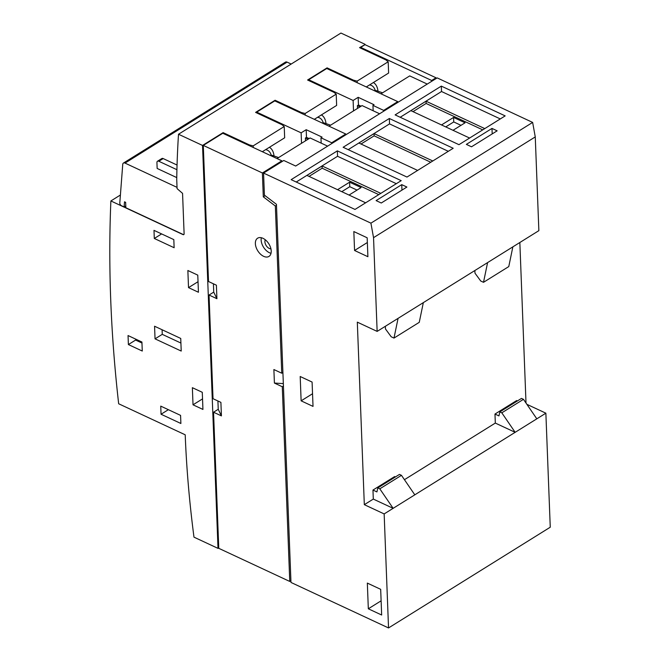 <?xml version="1.0" encoding="UTF-8"?>
<svg xmlns="http://www.w3.org/2000/svg" width="661" height="661" viewBox="0 0 661 661"><rect width="100%" height="100%" fill="white"/><g stroke="black" fill="none" stroke-linecap="round" stroke-linejoin="round"><path stroke-width="0.99" d="M263.64 256.328A10.733 6.544 58.1 0 1 256.047 247.181A10.733 6.544 58.1 0 1 257.616 238.2A10.733 6.544 58.1 0 1 262.946 238.299A10.733 6.544 58.1 0 1 270.547 247.445A10.733 6.544 58.1 0 1 268.969 256.418A10.733 6.544 58.1 0 1 263.64 256.328M271.027 253.295A10.733 6.544 58.1 0 1 269.415 252.725A10.733 6.544 58.1 0 1 261.335 237.729M270.927 248.825A5.635 3.437 58.1 0 1 269.25 248.445A5.635 3.437 58.1 0 1 265.301 239.786M373.903 90.499L376.795 90.797A14.484 8.378 115 0 0 376.729 90.772A14.484 8.378 115 0 0 374.035 90.565M321.924 122.88L324.815 123.177A14.484 8.378 115 0 0 324.741 123.153A14.484 8.378 115 0 0 322.056 122.946M269.944 155.261L272.836 155.558A14.484 8.378 115 0 0 272.762 155.533A14.484 8.378 115 0 0 270.076 155.327M110.874 200.952L182.981 234.589A1.611 0.983 58.1 0 0 183.775 234.605A1.611 0.983 58.1 0 0 184.113 233.787L182.56 193.367L177.082 188.625L176.727 179.445A1073.133 654.316 58.1 0 1 178.503 134.241L202.53 145.445L210.355 349.157L211.099 348.694L210.355 349.157L218.014 548.366L193.979 537.153A1073.133 654.316 58.1 0 1 185.212 434.806L118.666 403.764A1341.417 817.897 58.1 0 1 110.874 200.952L120.401 195.02M183.865 234.539A1.611 0.983 58.1 0 1 183.18 234.481L125.846 207.744L125.64 202.332L124.516 201.812L124.111 206.934L121.45 205.695A2.148 1.305 58.1 0 1 119.798 202.927L122.748 164.358A3.222 1.966 58.1 0 1 123.417 163.069A3.222 1.966 58.1 0 1 125.02 163.093L177.032 187.36M176.76 177.594L157.153 168.448L156.93 162.589A2.685 1.636 58.1 0 1 157.492 161.234A2.685 1.636 58.1 0 1 158.822 161.259L176.925 169.703M177.057 165.043L163.16 158.566A2.685 1.636 -121.9 0 0 161.821 158.541L157.492 161.234M125.78 205.901L124.111 206.934M291.195 64.043L287.097 62.134A3.222 1.966 -121.9 0 0 285.502 62.101L123.417 163.069M262.326 151.708L284.66 137.802L284.222 126.532L281.983 124.706L255.6 112.395L275.092 100.249L301.482 112.56L305.159 113.494L336.209 94.151L333.97 92.325L307.58 80.014L327.071 67.868L353.461 80.179L357.147 81.113L388.189 61.77L385.95 59.944L359.559 47.633L364.988 44.684M275.125 101.05L275.092 100.249M301.507 113.361L301.482 112.56M327.104 68.67L327.071 67.868M353.495 80.981L353.461 80.179M369.557 84.914A17.442 10.089 -65 0 1 371.366 85.426A17.442 10.089 -65 0 1 375.2 90.466M532.642 122.417L437.177 77.891L295.674 166.035L283.776 160.483L263.557 173.075L370.92 223.154L532.642 122.417L535.261 136.918L538.864 230.656L377.142 331.401L373.539 237.654L370.92 223.154M263.557 173.075L264.408 195.144L276.447 204.315L290.972 582.44L388.536 627.95L384.157 513.928L364.318 504.673L373.308 499.08L372.961 490.065L376.927 491.916L377.819 487.901L379.802 488.826L393.138 508.326L384.148 513.928L545.87 413.191L550.258 527.214L388.536 627.95M357.039 190.087L349.768 186.699L341.787 191.673M337.548 189.699L349.595 182.196L361.096 187.559L349.049 195.061M349.595 182.196L349.768 186.699M460.998 125.334L453.735 121.938L445.745 126.912M441.515 124.937L453.562 117.435L465.063 122.797L453.016 130.308M453.562 117.435L453.735 121.938M378.778 194.623L322.163 168.216L309.034 176.396M365.649 202.803L306.919 175.413L322.081 165.969L380.81 193.359M322.081 165.969L322.163 168.216M430.757 162.242L374.143 135.844L361.013 144.015M417.628 170.422L358.898 143.032L374.06 133.588L432.79 160.978M374.06 133.588L374.143 135.844M482.737 129.862L426.13 103.463L413.001 111.635M469.607 138.042L410.878 110.651L426.039 101.207L484.769 128.598M426.039 101.207L426.13 103.463M406.895 187.046L381.265 203.01L376.109 200.605L401.739 184.642L406.895 187.046M401.739 184.642L401.954 190.128M354.56 250.486L353.833 231.557L367.169 237.786L367.896 256.708L354.56 250.486L367.351 242.521M497.146 130.828L471.516 146.792L466.36 144.387L491.991 128.424L497.146 130.828M491.991 128.424L492.197 133.91M300.193 376.506L312.091 382.058L313.025 406.391L301.127 400.839L300.193 376.506M312.546 393.733L301.127 400.839M368.326 608.789L367.334 583.093L380.678 589.323L381.661 615.011L368.326 608.789L381.116 600.816M396.327 183.692L337.556 156.277L296.227 182.023M337.35 150.873L401.202 180.651L354.998 209.438L291.146 179.652L337.35 150.873L337.556 156.277M448.315 151.311L389.544 123.896L348.215 149.642M389.337 118.493L453.19 148.271L406.978 177.057L343.125 147.271L389.337 118.493L389.544 123.896M500.294 118.93L441.523 91.515L400.194 117.261M441.317 86.112L505.169 115.89L458.965 144.676L395.113 114.89L441.317 86.112L441.523 91.515M327.616 146.139L310.092 137.959L277.017 158.566M379.596 113.758L362.071 105.578L329.004 126.185M427.246 84.071L409.721 75.899L380.984 93.804M393.138 508.326L373.308 499.08M515.15 432.319L495.32 423.073L494.973 414.059L498.939 415.909L499.832 411.902L501.815 412.819L515.15 432.319L414.802 494.833L401.458 475.333L399.475 474.408L377.819 487.901M395.418 476.945L394.625 476.573L372.961 490.065M526.9 404.334L545.87 413.183L536.815 418.834L523.471 399.335L521.488 398.409L499.832 411.902M517.431 400.938L516.638 400.566L494.973 414.059M398.071 318.362L393.989 338.077L419.256 322.337L423.337 302.622M487.595 262.591L483.513 282.313L508.78 266.573L512.862 246.85M393.989 338.077L391.213 336.78L385.454 328.93L385.355 326.286M404.441 479.688L495.32 423.073M483.513 282.313L480.737 281.016L474.978 273.167L474.879 270.514M364.318 504.673L357.312 322.147L377.142 331.401M501.815 412.819L523.471 399.335M379.802 488.826L401.458 475.333M519.843 242.504L526.007 403.036M535.261 136.918L373.539 237.654M276.48 205.307L275.34 206.017L263.301 196.838L262.384 172.975L281.875 160.83L281.908 161.648M283.42 386.032L282.28 386.743L274.406 383.066L273.885 369.54L281.76 373.217L275.34 206.017M281.76 373.217L282.908 372.507M290.906 580.73L289.758 581.44L282.28 386.743M431.699 81.295L431.674 80.485L436.004 77.783L436.037 78.601M373.159 110.751L372.953 105.396L383.661 110.387L397.74 101.62L397.773 102.43M383.661 110.387L383.694 111.205M321.18 143.131L320.973 137.777L331.682 142.768L345.761 134.001L345.786 134.811M331.682 142.768L331.715 143.586M436.004 77.783L365.012 44.667L360.683 47.369L360.708 48.17M274.406 383.066L283.329 383.595M221.418 415.893L213.544 412.216L218.237 409.291L221.418 415.893L220.898 402.367L213.024 398.699L209.041 295.037L213.734 292.112L213.412 283.8M218.237 409.291L217.915 400.979M345.761 134.001L274.769 100.885L256.716 112.13L256.749 112.932M397.74 101.62L326.749 68.504L308.695 79.75L308.728 80.551M213.544 412.216L218.766 548.324L289.758 581.44M281.875 160.83L222.782 133.266L203.291 145.412L208.521 281.52L216.395 285.188L216.915 298.714L209.041 295.037M213.734 292.112L216.915 298.714M263.301 196.838L265.135 195.697M262.384 172.975L203.291 145.412M305.506 140.818L305.399 138.033L308.018 139.256M301.54 143.288L301.135 132.844L256.716 112.13M305.399 138.033L306.481 137.364L309.1 138.579M301.135 132.844L306.192 129.696L306.481 137.364M357.494 108.437L357.386 105.653L359.997 106.875M353.519 110.908L353.114 100.464L308.695 79.75M357.386 105.653L358.469 104.983L361.08 106.198M353.114 100.464L358.171 97.316L358.469 104.983M306.192 129.696L322.056 137.1L320.973 137.777M358.171 97.316L374.035 104.719L372.953 105.396M431.674 80.485L360.683 47.369M274.026 155.971A20.929 12.105 115 0 0 269.407 147.304M326.005 123.59A20.929 12.105 115 0 0 321.386 114.923M377.985 91.21A20.929 12.105 115 0 0 373.366 82.542M128.391 344.563L128.044 335.548L141.925 342.026L142.272 351.041L128.391 344.563L135.604 340.068L141.958 343.026M135.571 339.06L135.604 340.068M154.558 326.228L180.734 338.44L181.221 351.057L155.046 338.853L154.558 326.228M162.085 329.74L162.267 334.35L180.916 343.051M155.046 338.853L162.267 334.35M180.883 423.494L161.053 414.24L160.747 406.127L180.577 415.381L180.883 423.494M168.373 409.688L161.053 414.24M174.132 247.726L154.302 238.472L153.988 230.359L173.818 239.613L174.132 247.726M161.614 233.92L154.302 238.472M202.935 409.432L193.02 404.813L192.368 387.685L202.283 392.304L202.935 409.432M202.53 398.889L193.02 404.813M198.432 292.253L188.517 287.626L187.864 270.506L197.779 275.125L198.432 292.253M198.027 281.71L188.517 287.626M265.598 149.675A17.442 10.089 -65 0 1 267.399 150.187A17.442 10.089 -65 0 1 271.241 155.219M178.503 134.241L340.944 33.05L364.979 44.262M317.577 117.294A17.442 10.089 -65 0 1 319.379 117.807A17.442 10.089 -65 0 1 323.221 122.839M249.528 145.742L249.494 144.941L253.18 145.874L284.222 126.532M223.137 133.431L223.112 132.63L249.494 144.941M218.014 548.366L218.75 547.903M202.53 145.445L223.112 132.63M305.225 115.088L305.159 113.494M336.209 94.151L336.639 105.421L314.305 119.327M357.204 82.716L357.147 81.113M388.189 61.77L388.618 73.041L366.293 86.946M253.246 147.469L253.18 145.874M163.16 158.566L158.822 161.259M287.097 62.134L125.02 163.093M376.729 90.772L382.579 92.813M324.741 123.153L330.591 125.193M272.762 155.533L278.611 157.574"/></g></svg>
